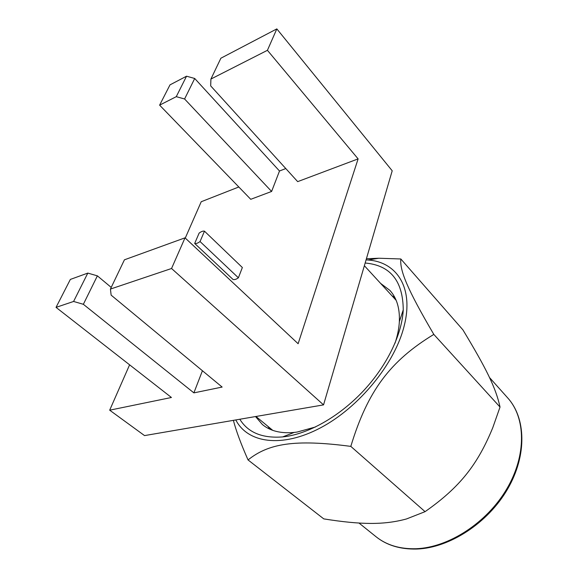 <?xml version="1.0" encoding="UTF-8"?>
<svg xmlns="http://www.w3.org/2000/svg" width="578" height="578" viewBox="0 0 578 578"><rect width="100%" height="100%" fill="white"/><g stroke="black" fill="none" stroke-linecap="round" stroke-linejoin="round"><path stroke-width="0.87" d="M366.401 258.756L378.807 258.236L400.821 258.973L462.891 329.836C485.91 367.969 495.772 387.484 500.028 407.057L492.774 427.691C477.71 464.409 460.081 487.16 425.068 511.66L406.479 518.957C384.262 525.019 361.048 524.838 323.767 518.885L248.049 459.936C240.954 443.897 236.062 430.697 233.389 420.351M400.821 258.973C399.738 270.475 407.085 288.848 433.818 334.402L500.028 407.057M366.076 259.883L367.969 260.013C396.609 261.827 414.021 287.577 404.181 325.913C395.027 363.468 358.974 407.671 320.291 427.951C281.558 448.391 247.449 442.907 235.81 419.931M433.818 334.402C390.309 360.91 367.709 390.677 350.81 446.382C294.303 438.955 268.351 443.644 248.049 459.936M350.81 446.382L425.068 511.66M365.159 263.019C390.323 265.251 403.025 280.879 403.242 309.902C402.035 334.055 387.354 364.971 364.061 390.186C340.731 415.372 310.617 432.857 286.016 436.491L282.649 436.917C262.311 438.456 248.034 432.568 239.819 419.245M380.584 283.372L389.897 290.394C396.746 297.908 399.904 308.327 399.355 321.65C398.993 328.412 397.548 335.587 395.034 343.173M315.451 426.998L297.15 432.048L294.18 432.431L282.649 436.917M255.512 416.55L262.477 424.606C270.338 431.058 280.901 433.666 294.18 432.431M269.745 429.136L267.997 426.427M392 295.813L394.796 297.417M276.833 28.9L220.883 58.212L210.912 79.049L210.681 85.891L297.677 181.637L358.114 158.885L267.426 50.308L276.833 28.9L392.209 170.792L323.543 404.882L144.536 435.595L109.683 410.185L129.602 364.826M185.271 238.057L201.223 201.736L238.808 186.983M358.114 158.885L298.125 343.729L185.025 237.833L124.429 259.811L110.434 289.065L111.135 295.134L222.133 387.065L193.883 392.874L202.423 370.744M193.883 392.874L83.355 304.295L73.587 301.463L87.813 273.091L70.35 279.427L56.037 307.373L171.428 397.491L109.683 410.185M159.615 105.145L250.744 199.309L271.609 191.455L184.592 98.99L194.707 78.478L186.535 76.202L169.997 84.865L159.615 105.145L176.268 96.671L186.535 76.202M285.778 168.545L279.499 171.009L271.609 191.455M194.678 243.446L233.006 279.449C234.401 279.911 236.192 279.362 238.389 277.801L200.053 241.546L204.475 231.171C203.109 230.824 201.325 231.467 199.121 233.115L194.678 243.446C196.021 243.837 197.813 243.201 200.053 241.546M204.475 231.171L242.355 267.513L238.389 277.801M110.434 289.065L171.55 268.495L185.025 237.833M323.543 404.882L171.55 268.495M56.037 307.373L73.587 301.463M87.813 273.091L97.379 275.851L83.355 304.295M111.222 287.411L97.379 275.851M210.912 79.049L267.426 50.308M279.499 171.009L194.707 78.478M184.592 98.99L176.268 96.671M489.494 377.521L507.708 397.917C525.785 417.807 526.746 455.132 506.725 489.017C486.806 522.917 448.47 547.597 416.095 548.724C399.925 549.165 386.552 545.155 375.967 536.673C386.682 545.307 400.287 549.425 416.767 549.042M507.708 397.917C525.727 417.663 527.418 454.799 507.694 488.894C488.085 522.967 449.67 547.843 417.164 549.028M359.003 523.047L375.967 536.673M367.969 260.013L378.807 258.236M399.355 321.65L403.242 309.902M272.737 430.343L255.967 416.478M396.161 300.343L364.364 265.714"/></g></svg>
